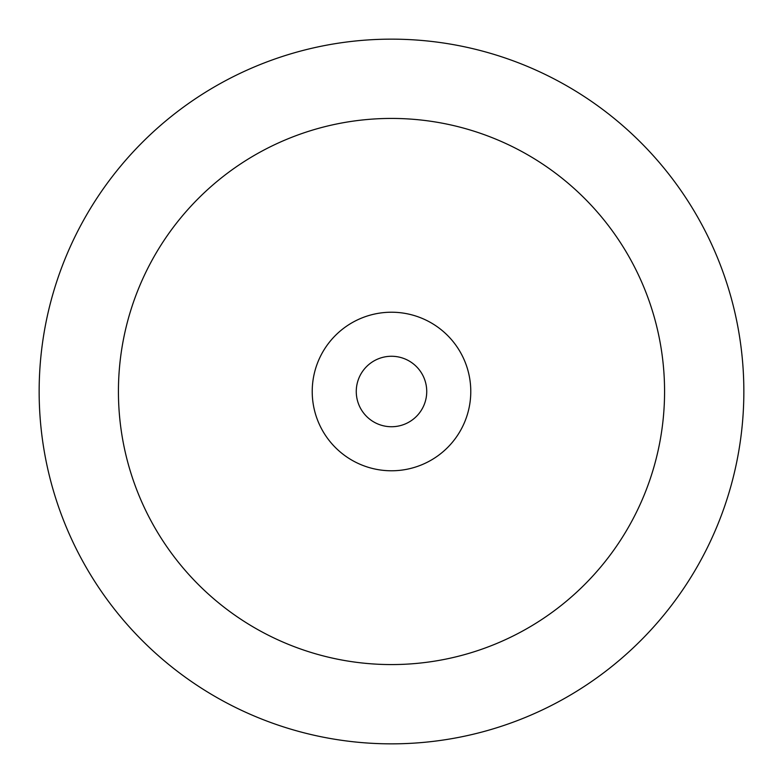 <?xml version="1.0" encoding="UTF-8"?>
<svg xmlns="http://www.w3.org/2000/svg" width="783" height="783" viewBox="0 0 783 783"><rect width="100%" height="100%" fill="white"/><g stroke="black" fill="none" stroke-linecap="round" stroke-linejoin="round"><path stroke-width="1.17" d="M426.735 391.5A35.235 35.235 0 0 1 391.5 426.735A35.235 35.235 0 0 1 356.265 391.5A35.235 35.235 0 0 1 391.5 356.265A35.235 35.235 0 0 1 426.735 391.5M39.15 391.5A352.35 352.35 0 0 1 391.5 39.15A352.35 352.35 0 0 1 743.85 391.5A352.35 352.35 0 0 1 391.5 743.85A352.35 352.35 0 0 1 39.15 391.5M664.571 391.5A273.071 273.071 0 0 1 391.5 664.571A273.071 273.071 0 0 1 118.429 391.5A273.071 273.071 0 0 1 391.5 118.429A273.071 273.071 0 0 1 664.571 391.5M312.221 391.5A79.279 79.279 0 0 1 391.5 312.221A79.279 79.279 0 0 1 470.779 391.5A79.279 79.279 0 0 1 391.5 470.779A79.279 79.279 0 0 1 312.221 391.5"/></g></svg>
